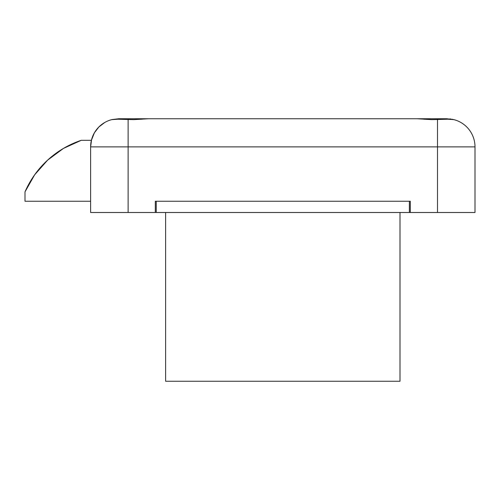 <?xml version="1.0" encoding="UTF-8"?>
<svg xmlns="http://www.w3.org/2000/svg" width="500" height="500" viewBox="0 0 500 500"><rect width="100%" height="100%" fill="white"/><g stroke="black" fill="none" stroke-linecap="round" stroke-linejoin="round"><path stroke-width="0.75" d="M411.719 118.75L446.875 118.75L453.906 119.644L447.738 119.213L437.5 119.513L437.5 212.5L475 212.5L409.375 212.5L409.375 201.25L409.375 212.5L156.25 212.5L156.25 201.25L409.375 201.25L156.25 201.25L156.25 212.5L90.625 212.5L128.125 212.5L128.125 146.875L437.5 146.875L437.5 119.513L431.931 119.637L417.088 118.75L148.537 118.75L133.713 119.637L128.125 119.513L128.125 146.875L128.125 119.513L117.906 119.213L111.719 119.644L118.75 118.75L153.906 118.75M409.375 212.5L156.25 212.5M409.375 201.25L156.25 201.25M400 381.25L400 212.5L400 381.25L165.625 381.25L165.625 212.5L165.625 381.25L400 381.25M90.625 146.875L90.625 212.5L90.625 146.875A28.125 28.125 0 0 1 112.244 119.513A28.125 28.125 0 0 0 90.625 146.875L475 146.875A28.125 28.125 0 0 0 453.381 119.513A28.125 28.125 0 0 1 475 146.875L437.5 146.875L437.5 212.5L410.312 212.5L410.312 201.25L155.312 201.25L155.312 212.5L128.125 212.5L128.125 146.875L90.625 146.875L91.581 139.594L94.394 132.812L91.4 140.312L81.25 140.312L63.406 148.444L47.644 160.113L34.65 174.8L25 191.875L25 201.25L90.625 201.25L25 201.25L25 191.875A93.75 93.75 0 0 1 81.25 140.312L91.4 140.312M449.85 118.906L451.056 119.062M423.8 119.2L431.931 119.637L447.738 119.213L453.906 119.644L452.062 119.231M417.088 118.75L148.537 118.75M118.75 118.75L112.188 119.525M475 212.5L475 146.875L475 212.5M142.325 119.156L133.713 119.637L117.906 119.213L111.719 119.644M147.069 118.787L146.05 118.85M421.35 118.987L418.562 118.787M410.312 201.25L410.312 212.5M155.312 212.5L155.312 201.25M104.688 122.519L98.863 126.988L94.394 132.812"/></g></svg>
